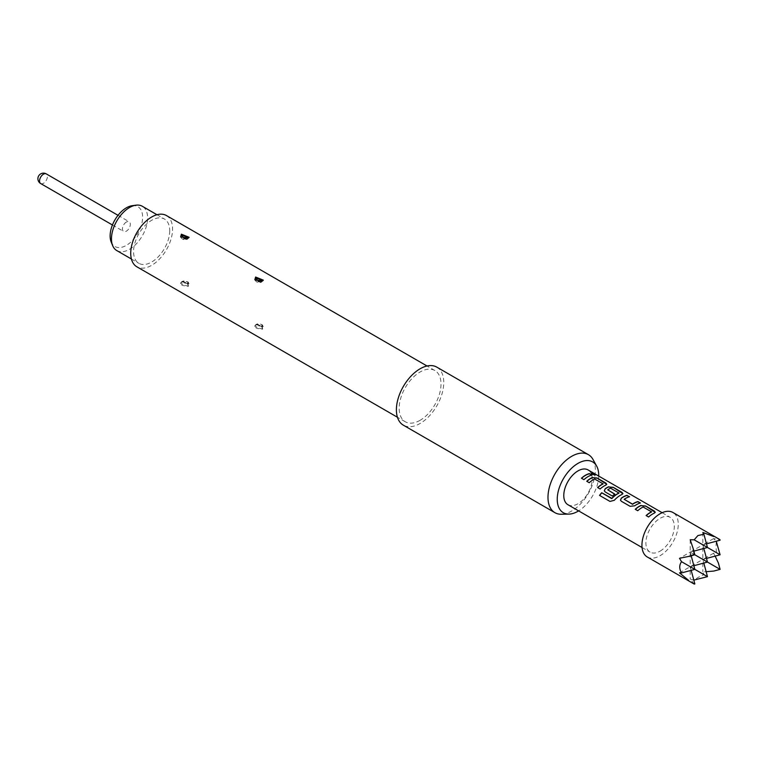 <?xml version="1.0" encoding="UTF-8"?>
<svg xmlns="http://www.w3.org/2000/svg" width="758" height="758" viewBox="0 0 758 758"><rect width="100%" height="100%" fill="white"/><g stroke="black" fill="none" stroke-linecap="round" stroke-linejoin="round"><path stroke-width="0.57" stroke-dasharray="3.79 2.84" d="M591.297 473.428L591.913 474.281C594.84 475.342 595.741 475.37 594.604 474.375M567.941 504.724A20.096 11.607 120 0 0 577.984 503.729A20.096 11.607 120 0 0 591.117 486.02A20.096 11.607 120 0 0 588.037 469.913M660.095 551.132A20.096 11.607 120 0 0 673.227 533.424A20.096 11.607 120 0 0 670.148 517.316A20.096 11.607 120 0 0 660.095 518.32A20.096 11.607 120 0 0 646.962 536.029A20.096 11.607 120 0 0 650.051 552.127A20.096 11.607 120 0 0 660.095 551.132M598.716 476.081A29.335 16.932 -60 0 1 578.619 510.892M593.002 459.471A33.494 19.338 -60 0 1 571.674 511.025A33.494 19.338 -60 0 1 561.384 514.246M436.835 367.147A33.494 19.338 -60 0 1 441.961 393.989A33.494 19.338 -60 0 1 420.084 423.504A33.494 19.338 -60 0 1 403.332 425.162M420.084 420.311A29.59 17.083 -60 0 1 405.293 421.78A29.59 17.083 -60 0 1 400.755 398.073A29.59 17.083 -60 0 1 420.084 371.998A29.59 17.083 -60 0 1 434.874 370.529A29.59 17.083 -60 0 1 439.413 394.245A29.59 17.083 -60 0 1 420.084 420.311M166.438 215.547A29.59 17.083 -60 0 1 170.976 239.263A29.59 17.083 -60 0 1 151.647 265.338A29.59 17.083 -60 0 1 136.857 266.797M181.389 282.507L180.499 283.331L188.221 286.448L189.007 283.729L181.389 282.507L181.721 281.891L188.666 283.17L187.889 285.453C182.545 286.363 180.404 285.226 181.475 282.052L181.721 281.891M255.607 325.353L254.716 326.177L262.429 329.294L263.216 326.575L255.607 325.353L255.939 324.737L262.884 326.025L262.107 328.299C256.754 329.209 254.622 328.072 255.692 324.898L255.939 324.737M184.071 238.808L185.843 239.092A3.127 1.592 -114.8 0 0 187.15 239.376C184.696 240.333 182.621 239.699 180.944 237.472L187.614 238.893L189.13 237.311M181.721 235.179L180.944 237.462L180.603 236.913M261.823 281.739L261.368 282.222A3.127 1.592 -114.8 0 0 261.823 281.739L255.162 280.318L255.939 278.034M254.821 279.759L255.152 280.318C256.839 282.544 258.904 283.179 261.368 282.222A3.127 1.592 -114.8 0 1 260.051 281.938L258.279 281.654M185.937 282.8L183.682 281.597L185.937 282.8A3.127 1.99 54.2 0 1 188.145 285.292M260.146 325.646L257.9 324.452L260.146 325.646A3.127 1.99 54.2 0 1 262.363 328.138M169.726 230.735A25.573 14.762 -60 0 1 158.564 256.469A25.573 14.762 -60 0 1 138.866 263.32A25.573 14.762 -60 0 1 133.569 251.618A25.573 14.762 -60 0 1 144.731 225.884A25.573 14.762 -60 0 1 164.429 219.034A25.573 14.762 -60 0 1 169.726 230.735M116.76 250.557A25.573 14.762 120 0 0 136.459 243.706A25.573 14.762 120 0 0 147.621 217.972A25.573 14.762 120 0 0 142.324 206.271M132.186 205.702A22.986 13.274 -60 0 1 142.637 217.205A22.986 13.274 -60 0 1 129.334 243.346A22.986 13.274 -60 0 1 111.199 242.058M254.707 326.167L255.692 324.898A3.127 1.99 -125.6 0 1 256.081 324.462L256.081 324.462A3.127 1.99 -125.6 0 1 257.9 324.452M180.906 282.649L181.475 282.052A3.127 1.99 -125.6 0 1 181.863 281.606L181.863 281.606A3.127 1.99 -125.6 0 1 183.682 281.597M647.256 556.969A25.677 14.828 120 0 0 660.095 555.69A25.677 14.828 120 0 0 676.875 533.063A25.677 14.828 120 0 0 672.933 512.484M715.145 556.107L713.553 553.226L716.537 552.724C715.893 547.589 715.893 543.846 716.537 541.496L713.553 538.635L719.948 539.63M713.809 571.058L719.948 569.277L718.413 563.08M694.271 584.105L690.216 579.065L694.176 580.221L697.891 577.52L703.907 574.611L702.846 571.769L706.143 571.703M720.1 540.198L718.413 539.222M702.846 532.457L702.846 544.822L706.494 543.846M713.553 553.226L702.846 559.404L707.47 562.076L702.846 559.404L702.846 571.769M713.553 538.635L702.846 544.822L707.47 547.484L702.846 544.822L690.216 552.108L693.854 551.132M703.822 548.47L702.846 544.822L702.846 559.404L703.822 563.052M707.47 576.658L703.907 574.611M690.216 539.743L690.216 552.108L691.192 555.756M706.494 558.428L702.846 559.404L690.216 566.7L694.84 569.372L690.216 566.7L690.216 579.065M691.192 570.348L690.216 566.7L690.216 552.108L694.84 554.78L690.216 552.108L679.5 558.295M694.84 583.954L693.153 582.978M720.1 554.78L716.537 552.724M679.5 572.877L690.216 566.7L693.854 565.724M126.378 222.028A5.581 3.221 120 0 0 122.739 226.955A5.581 3.221 120 0 0 123.592 231.427A5.581 3.221 120 0 0 126.378 231.143A5.581 3.221 120 0 0 130.025 226.225A5.581 3.221 120 0 0 129.173 221.753A5.581 3.221 120 0 0 126.378 222.028M591.941 475.02L591.903 475.219A19.879 11.474 120 0 0 583.973 479.805L583.935 479.662M581.49 478.374L583.973 479.805M594.651 479.009L594.632 479.198A19.879 11.474 120 0 0 589.279 482.874L589.241 482.723M594.964 479.217L603.027 483.67M597.655 487.707L600.099 488.995M600.137 489.137A19.879 11.474 120 0 1 605.822 485.319L605.841 485.129M605.822 485.319L606.741 484.381M586.796 481.434L589.279 482.874M599.625 495.495L609.982 501.426M610.076 501.531L614.321 500.289M614.387 500.413A19.879 11.474 120 0 1 621.986 494.652L622.005 494.462M621.986 494.652L622.905 493.714M604.325 490.9L605.282 492.113L612.369 496.073M612.407 496.225A19.879 11.474 120 0 1 614.814 494.273L614.804 494.102M607.745 489.981A19.879 11.474 120 0 1 610.531 488.37L610.541 488.18M610.853 488.389L618.916 492.842M620.489 500.233L621.446 501.445L630.106 506.316M630.154 506.467L634.702 505.804M634.721 505.974A19.879 11.474 120 0 1 640.396 503.217L640.444 503.018M624.185 499.475A19.879 11.474 120 0 1 629.538 496.954L629.585 496.746M643.144 507.007L643.135 507.197A19.879 11.474 120 0 0 637.781 510.873L637.734 510.721M643.457 507.216L651.52 511.669M646.148 515.705L648.592 516.994M648.64 517.136A19.879 11.474 120 0 1 654.315 513.318L654.334 513.128M654.315 513.318L655.234 512.38M635.289 509.433L637.781 510.873M188.221 238.135L187.889 238.751M262.429 280.981L262.107 281.597M188.723 237.974L187.15 239.376A3.127 1.592 -114.8 0 0 187.614 238.893M188.221 286.448L187.889 285.453M262.429 329.294L262.107 328.299M40.695 183.559A5.581 3.221 120 0 0 43.481 183.284A5.581 3.221 120 0 0 47.129 178.367A5.581 3.221 120 0 0 46.276 173.895M662.151 512.702L670.148 517.316M642.054 547.513L650.051 552.127M405.293 421.78L397.438 417.251M434.874 370.529L427.029 366M189.007 283.729L188.676 283.17M263.225 326.575L262.884 326.016C260.97 326.224 266.437 324.121 256.081 324.462C258.866 323.145 261.14 323.675 262.903 326.044M188.685 283.198C186.752 283.378 192.219 281.275 181.863 281.606C184.658 280.299 186.932 280.83 188.685 283.198M156.982 214.732L164.429 219.034M263.339 280.157L262.931 280.839M255.114 325.495L256.081 324.462M180.489 283.321L181.863 281.606M112.44 224.984L123.592 231.427M131.418 259.018L138.866 263.32M118.021 215.319L129.173 221.753"/><path stroke-width="1.14" d="M595.286 474.887L594.604 474.375C591.761 473.077 590.861 473.049 591.913 474.281M591.97 474.072C594.916 475.143 595.816 475.171 594.689 474.167C591.837 472.869 590.927 472.84 591.97 474.072L591.306 473.305M595.409 474.802L594.689 474.167M662.151 512.702L588.037 469.913A20.096 11.607 120 0 0 577.984 470.908A20.096 11.607 120 0 0 564.862 488.616A20.096 11.607 120 0 0 567.941 504.724L642.054 547.513M589.459 473.589A20.096 11.607 120 0 0 585.47 475.228A20.096 11.607 120 0 0 581.443 478.222L583.935 479.662A20.096 11.607 120 0 1 587.952 476.668A20.096 11.607 120 0 1 591.941 475.02L589.411 473.788A19.879 11.474 120 0 0 581.575 478.298M592.491 477.417A20.096 11.607 120 0 0 590.776 478.289A20.096 11.607 120 0 0 586.749 481.283L589.241 482.723A20.096 11.607 120 0 1 593.258 479.729A20.096 11.607 120 0 1 594.651 479.009L603.027 483.841A20.096 11.607 120 0 0 601.634 484.561A20.096 11.607 120 0 0 597.607 487.555L600.099 488.995A20.096 11.607 120 0 1 604.117 486.001A20.096 11.607 120 0 1 605.841 485.129L606.76 484.277L605.794 483.017L597.086 477.985L592.472 477.616A19.879 11.474 120 0 0 586.881 481.358M608.655 486.75A20.096 11.607 120 0 0 606.94 487.621A20.096 11.607 120 0 0 605.187 488.758L604.306 490.833L605.235 491.961L612.369 496.073A20.096 11.607 120 0 1 614.804 494.102L607.726 489.81A20.096 11.607 120 0 1 609.157 488.901A20.096 11.607 120 0 1 610.541 488.18L618.916 493.013A20.096 11.607 120 0 0 617.524 493.742A20.096 11.607 120 0 0 611.867 498.366L601.71 492.747A20.096 11.607 120 0 0 599.54 495.4L609.982 501.426L614.321 500.289A20.096 11.607 120 0 1 620.281 495.334A20.096 11.607 120 0 1 622.005 494.462L622.934 493.61L621.958 492.349L613.25 487.318L608.636 486.949A19.879 11.474 120 0 0 605.206 488.929L605.187 488.758M627.093 495.315A20.096 11.607 120 0 0 623.104 496.954A20.096 11.607 120 0 0 621.352 498.091L620.47 500.166L621.399 501.294L630.106 506.316L634.702 505.804A20.096 11.607 120 0 1 636.455 504.667A20.096 11.607 120 0 1 640.444 503.018L637.952 501.588A20.096 11.607 120 0 0 633.963 503.227A20.096 11.607 120 0 0 632.542 504.136L624.166 499.295A20.096 11.607 120 0 1 625.587 498.394A20.096 11.607 120 0 1 629.585 496.746L627.046 495.514A19.879 11.474 120 0 0 621.37 498.262L621.352 498.091M640.993 505.415A20.096 11.607 120 0 0 639.269 506.287A20.096 11.607 120 0 0 635.242 509.281L637.734 510.721A20.096 11.607 120 0 1 641.761 507.727A20.096 11.607 120 0 1 643.144 507.007L651.52 511.84A20.096 11.607 120 0 0 650.127 512.56A20.096 11.607 120 0 0 646.11 515.554L648.592 516.994A20.096 11.607 120 0 1 652.619 514A20.096 11.607 120 0 1 654.334 513.128L655.263 512.275L654.287 511.015L645.579 505.984L640.974 505.614A19.879 11.474 120 0 0 635.375 509.357M614.672 494.188L607.726 489.81M603.027 483.67L603.008 484.03A19.879 11.474 120 0 0 597.74 487.631M618.916 492.842L618.898 493.202A19.879 11.474 120 0 0 611.933 498.489L611.867 498.366M651.52 511.669L651.501 512.029A19.879 11.474 120 0 0 646.233 515.63M640.169 503.085L637.914 501.787A19.879 11.474 120 0 0 632.56 504.307L624.166 499.295M578.619 510.892A29.335 16.932 -60 0 1 577.984 511.271A29.335 16.932 -60 0 1 568.974 514.095A29.335 16.932 -60 0 1 557.765 493.657A29.335 16.932 -60 0 1 577.984 463.375A29.335 16.932 -60 0 1 596.669 466.132A29.335 16.932 -60 0 1 598.716 476.081M568.974 514.095L561.384 514.246A33.494 19.338 -60 0 1 554.922 512.683A33.494 19.338 -60 0 1 549.787 485.84A33.494 19.338 -60 0 1 571.674 456.325A33.494 19.338 -60 0 1 588.416 454.667A33.494 19.338 -60 0 1 593.002 459.471L596.669 466.132M554.922 512.683L403.332 425.162A33.494 19.338 -60 0 1 398.196 398.32A33.494 19.338 -60 0 1 420.084 368.805A33.494 19.338 -60 0 1 436.835 367.147L588.416 454.667M262.429 280.981L254.821 279.759L255.607 277.04L263.339 280.147L262.429 280.981M188.221 238.135L180.612 236.913L181.389 234.194L189.121 237.301L188.221 238.135M397.438 417.251L136.857 266.797A29.59 17.083 -60 0 1 132.318 243.091A29.59 17.083 -60 0 1 151.647 217.015A29.59 17.083 -60 0 1 166.438 215.547L427.029 366M188.865 237.633L181.721 235.179L181.389 234.194M184.071 238.808L183.768 237.794L185.843 239.092M263.083 280.479L255.939 278.034L255.607 277.04M258.279 281.654L257.985 280.64L260.051 281.938M156.982 214.732L142.324 206.271A25.573 14.762 120 0 0 135.995 205.181A25.573 14.762 120 0 0 111.464 238.846A25.573 14.762 120 0 0 112.648 245.611A25.573 14.762 120 0 0 116.76 250.557L131.418 259.018M112.648 245.611L111.199 242.058A22.986 13.274 -60 0 1 110.128 235.975A22.986 13.274 -60 0 1 132.186 205.702L135.995 205.181M719.948 539.63L672.933 512.484A25.677 14.828 120 0 0 660.095 513.753A25.677 14.828 120 0 0 643.324 536.389A25.677 14.828 120 0 0 647.256 556.969L694.271 584.105M713.809 536.569L702.846 532.457L703.907 534.2L697.891 535.584L694.176 539.819L690.216 539.743L693.153 548.489L694.271 554.458L688.548 556.467L679.5 558.295L681.546 561.697C679.14 565.07 679.14 568.813 681.546 572.925L679.5 572.877L688.548 580.325M706.494 558.428L720.1 554.78L716.263 541.221M706.143 571.703L713.809 571.058L720.1 569.372L718.413 563.08L715.145 556.107M706.494 543.846L720.1 540.198M720.1 569.372L694.271 554.458M703.907 534.2L707.47 547.484L694.176 539.819M703.822 563.052L707.47 576.658L681.546 561.697M693.807 580.116L707.47 576.658M693.854 551.132L707.47 547.484L720.1 554.78M693.153 548.489L694.84 554.78L688.548 556.467M691.192 570.348L694.84 583.954M681.546 572.925L694.84 569.372L691.192 555.756M693.854 565.724L707.47 562.076L703.822 548.47M591.676 475.086L589.411 473.788M606.741 484.381L597.086 477.985M597.039 478.194L592.472 477.616M622.905 493.714L613.25 487.318M613.203 487.527L608.636 486.949M605.206 488.929L604.325 490.9M611.611 498.556L601.71 492.747M601.776 492.88A19.879 11.474 120 0 0 599.654 495.467M629.311 496.822L627.046 495.514M621.37 498.262L620.489 500.233M655.234 512.38L645.579 505.984M645.541 506.192L640.974 505.614M183.768 237.794A3.127 1.601 65 0 1 181.986 235.046M257.985 280.64A3.127 1.601 65 0 1 256.204 277.892M40.695 183.559A5.581 5.581 0 0 1 37.9 178.727A5.581 5.581 0 0 1 46.276 173.895A5.581 3.221 120 0 0 43.481 174.169A5.581 3.221 120 0 0 39.539 181.01A5.581 3.221 120 0 0 40.695 183.559L112.44 224.984M46.276 173.895L118.021 215.319"/></g></svg>
